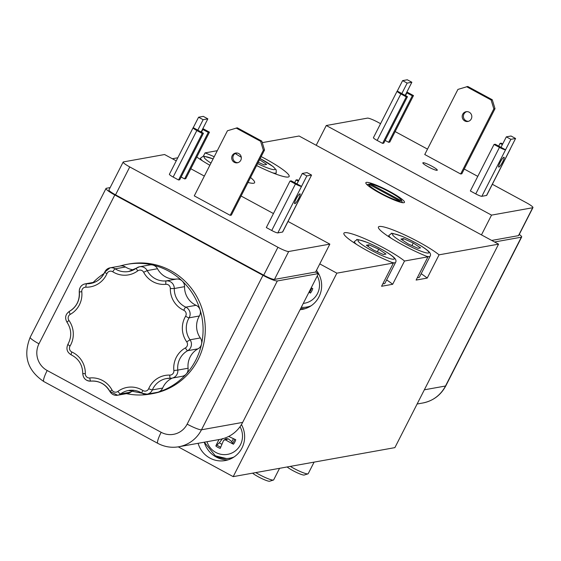 <?xml version="1.0" encoding="UTF-8"?>
<svg xmlns="http://www.w3.org/2000/svg" width="561" height="561" viewBox="0 0 561 561"><rect width="100%" height="100%" fill="white"/><g stroke="black" fill="none" stroke-linecap="round" stroke-linejoin="round"><path stroke-width="0.84" d="M176.245 160.853L164.569 154.527L123.413 161.912A9.881 1.374 27 0 0 123.161 162.059A9.881 1.374 27 0 0 129.759 166.94L277.933 247.275A9.881 1.374 27 0 0 288.684 251.51L329.847 244.126L315.626 272.029L318.473 273.579L277.316 280.963A13.176 1.837 -153 0 1 262.976 275.311L114.802 194.976A13.176 1.837 -153 0 1 106.001 188.468A13.176 1.837 -153 0 1 106.345 188.272L110.145 187.584M123.161 162.059L108.939 189.962A9.881 1.374 27 0 0 115.538 194.842L263.712 275.178A9.881 1.374 27 0 0 274.469 279.413L315.626 272.029M329.847 244.126L288.031 221.462M273.459 213.559L241.09 196.006M204.351 176.091L190.817 168.756M264.526 150.011L231.349 215.122L230.178 215.333L194.274 195.866L227.45 130.755L237.282 127.824L261.791 141.106L260.613 141.316L263.354 150.222L264.526 150.011L261.791 141.106M282.66 231.805A5.603 0.778 -153 0 1 282.681 231.974A5.603 0.778 -153 0 1 282.534 232.051L277.828 232.899A5.603 0.778 -153 0 1 271.734 230.494L266.321 227.563L290.016 181.049L291.194 180.838L296.965 183.917L302.302 173.454L307 172.606L311.565 175.081L306.86 175.923L302.302 173.454M197.795 130.173L203.433 133.259L179.73 179.765L178.559 179.976L173.146 177.045A5.603 0.778 -153 0 1 169.401 174.275A5.603 0.778 -153 0 1 169.548 174.191M202.858 128.623A5.603 0.778 -153 0 1 204.043 129.24L209.456 132.179L185.761 178.686L184.583 178.896L181.133 177.024M242.647 422.405L201.483 429.789A13.176 1.837 -153 0 1 187.15 424.137A19.768 19.249 79.8 0 1 161.161 432.307A13.176 2.356 -61.5 0 0 157.823 443.365C164.443 446.879 171.442 448.015 178.805 446.766L219.968 439.382A32.945 32.089 -100.2 0 0 242.647 422.405L318.473 273.579M203.278 116.372L207.843 118.848L203.138 119.689L198.58 117.221L203.278 116.372M209.456 132.179L208.278 132.389L202.507 129.311L207.843 118.848M203.138 119.689L197.809 130.159L193.243 127.684L198.58 117.221M277.828 232.899L301.53 186.392L296.965 183.917M271.734 230.494L295.437 183.987A5.603 0.778 -153 0 0 301.53 186.392L306.86 175.923M306.362 185.291A5.603 0.778 -153 0 1 306.376 185.46A5.603 0.778 -153 0 1 306.229 185.544L311.565 175.081M203.433 133.259L202.255 133.469L196.841 130.538A5.603 0.778 -153 0 1 193.103 127.768A5.603 0.778 -153 0 1 193.243 127.684M295.437 183.987L290.016 181.049M298.347 181.217L296.047 179.969L297.225 179.758L298.683 180.551M299.883 193.818A5.603 1.003 -61.5 0 1 300.03 193.833A5.603 1.003 -61.5 0 1 298.242 199.232A5.603 1.003 -61.5 0 1 294.693 203.678A5.603 1.003 -61.5 0 1 296.292 198.629A5.603 1.003 -61.5 0 1 299.883 193.818M240.788 160.25A4.944 4.811 79.8 0 1 231.777 158.777A4.944 4.811 79.8 0 1 240.389 155.032A4.944 4.811 79.8 0 1 240.788 160.25M236.237 152.999A4.944 4.811 -100.2 0 0 237.969 162.655M260.613 141.316L236.111 128.034M230.178 215.333L263.354 150.222M294.651 182.711L296.047 179.969M178.559 179.976L202.255 133.469M184.583 178.896L208.278 132.389M481.464 234.891L491.534 215.122L532.691 207.738A9.881 1.374 27 0 0 532.95 207.591A9.881 1.374 27 0 0 526.351 202.71L492.355 184.281M491.709 240.445L518.476 235.641A9.881 1.374 27 0 0 518.729 235.494L532.95 207.591M477.776 176.378L464.249 169.043M427.51 149.121L395.14 131.576M380.561 123.672L378.177 122.375A9.881 1.374 27 0 0 367.42 118.133L326.264 125.517L316.194 145.285M519.283 234.414A13.176 1.837 -153 0 1 521.667 236.994A13.176 1.837 -153 0 1 521.323 237.191L494.564 241.987M326.264 125.517L491.534 215.122M460.658 173.987L493.834 108.876L495.012 108.666L461.836 173.777L460.658 173.987L424.754 154.52L457.93 89.409L467.769 86.478L492.278 99.76L491.099 99.97L466.591 86.689M406.886 92.025A5.603 0.778 -153 0 1 408.071 92.642L413.485 95.58L389.783 142.087L388.612 142.298L385.155 140.425M401.823 93.568L407.454 96.66L383.759 143.167L382.581 143.378L377.167 140.446A5.603 0.778 -153 0 1 373.43 137.676A5.603 0.778 -153 0 1 373.577 137.592M486.689 195.2A5.603 0.778 -153 0 1 486.703 195.368A5.603 0.778 -153 0 1 486.555 195.452L481.857 196.301A5.603 0.778 -153 0 1 475.763 193.896L470.349 190.957L494.045 144.45L495.223 144.24L500.994 147.319L506.324 136.856L511.029 136.007L515.587 138.483L510.882 139.324L506.324 136.856M437.075 170.32A8.099 1.129 -153 0 1 428.899 167.192A8.099 1.129 -153 0 1 422.847 162.844A8.099 1.129 -153 0 1 430.582 165.516A8.099 1.129 -153 0 1 437.285 170.2A8.099 1.129 -153 0 1 437.075 170.32M481.857 196.301L505.552 149.787L500.994 147.319M475.763 193.896L499.458 147.389A5.603 0.778 -153 0 0 505.552 149.787L510.882 139.324M510.384 148.693A5.603 0.778 -153 0 1 510.405 148.861A5.603 0.778 -153 0 1 510.258 148.946L515.587 138.483M407.307 79.774L411.865 82.25L407.16 83.091L402.602 80.623L407.307 79.774M413.485 95.58L412.307 95.791L406.536 92.712L411.865 82.25M407.16 83.091L401.83 93.554L397.272 91.085L402.602 80.623M502.368 144.619L500.068 143.371L501.246 143.16L502.705 143.953M407.454 96.66L406.283 96.871L400.863 93.932A5.603 0.778 -153 0 1 397.125 91.17A5.603 0.778 -153 0 1 397.272 91.085M503.904 157.213A5.603 1.003 -61.5 0 1 504.058 157.234A5.603 1.003 -61.5 0 1 502.27 162.634A5.603 1.003 -61.5 0 1 498.715 167.08A5.603 1.003 -61.5 0 1 500.321 162.031A5.603 1.003 -61.5 0 1 503.904 157.213M466.717 111.653A4.944 4.811 -100.2 0 0 468.449 121.302M462.72 114.269A4.944 4.811 79.8 0 1 471.738 115.734A4.944 4.811 79.8 0 1 463.127 119.486A4.944 4.811 79.8 0 1 462.72 114.269M491.099 99.97L493.834 108.876M495.012 108.666L492.278 99.76M388.612 142.298L412.307 95.791M382.581 143.378L406.283 96.871M498.673 146.112L500.068 143.371M499.458 147.389L494.045 144.45M498.561 244.154L439.067 254.827L427.216 278.081L416.122 280.072L427.966 256.819L404.523 261.026L392.672 284.28L381.578 286.271L393.422 263.018L336.866 273.165L233.194 476.64L394.888 447.629L498.561 244.154L299.097 136.014L262.26 142.627M119.942 266.068A65.889 64.171 79.8 0 1 127.214 264.308A65.889 64.171 79.8 0 1 152.711 265.009A7.433 7.237 79.8 0 1 157.501 268.733A19.768 19.249 -100.2 0 0 176.519 279.048A7.433 7.237 79.8 0 1 182.213 281.005A65.889 64.171 79.8 0 1 200.095 309.903A65.889 64.171 79.8 0 1 201.567 343.963A65.889 64.171 79.8 0 1 195.838 360.057A65.889 64.171 79.8 0 1 186.231 374.054A65.889 64.171 79.8 0 1 158.202 392.118A65.889 64.171 79.8 0 1 150.481 394.018A65.889 64.171 79.8 0 1 126.463 393.647M233.194 476.64L178.265 446.858M309.237 291.699L310.464 293.059A12.84 12.51 -100.2 0 0 312.757 288.564A39.508 1.753 -155 0 1 311.201 287.849M317.267 275.956A18.695 18.211 79.8 0 1 303.277 303.403M308.95 292.281A39.508 9.193 29.1 0 0 310.464 293.059M309.693 306.671A23.064 22.461 79.8 0 1 304.777 307.351L303.487 307.379A22.861 22.265 -100.2 0 0 311.032 305.836M177.809 157.774L172.367 158.749M203.292 156.351L205.06 152.887A36.241 5.049 -153 0 1 214.204 156.743M217.289 150.692L205.06 152.887M261.174 156.596A36.241 5.049 -153 0 1 289.139 176.498A36.241 5.049 -153 0 1 256.601 165.572M241.279 157.255A36.241 5.049 -153 0 1 235.192 153.476M250.522 177.5A36.241 5.049 -153 0 1 254.596 182.69A36.241 5.049 -153 0 1 247.997 182.451M209.863 165.271A36.241 5.049 -153 0 1 196.792 157.031M393.422 263.018A36.241 5.049 -153 0 1 359.538 246.237A36.241 5.049 -153 0 1 343.886 233.208A36.241 5.049 -153 0 1 369.222 240.69A36.241 5.049 -153 0 1 404.523 261.026M427.966 256.819A36.241 5.049 -153 0 1 394.081 240.038A36.241 5.049 -153 0 1 378.43 227.016A36.241 5.049 -153 0 1 403.766 234.491A36.241 5.049 -153 0 1 439.067 254.827M392.672 284.28A36.241 5.049 27 0 0 386.641 279.918M392.09 262.492A23.064 3.212 27 0 0 394.937 262.8A23.064 3.212 27 0 0 395.54 262.457L384.874 283.389A23.064 3.212 -153 0 1 384.278 283.733A23.064 3.212 -153 0 1 382.883 283.705M427.216 278.081A36.241 5.049 27 0 0 421.185 273.719M426.633 256.3A23.064 3.212 27 0 0 429.481 256.608A23.064 3.212 27 0 0 430.084 256.258L419.418 277.19A23.064 3.212 -153 0 1 418.822 277.534A23.064 3.212 -153 0 1 417.426 277.506M403.899 202.703A21.669 3.015 27 0 0 404.292 202.563A21.669 3.015 27 0 0 386.529 189.849A21.669 3.015 27 0 0 365.8 182.949A21.669 3.015 27 0 0 382.819 194.73A21.669 3.015 27 0 0 403.899 202.703M400.449 202.212L400.126 201.182L368.724 184.155L366.971 184.695M400.126 201.182A18.45 2.567 -153 0 1 381.045 193.279A18.45 2.567 -153 0 1 368.724 184.155M368.444 184.429L370.19 183.896A18.45 2.567 -153 0 1 388.121 191.182A18.45 2.567 -153 0 1 401.599 200.508A18.45 2.567 -153 0 1 401.592 200.922L402.16 202.71M402.202 202.612A19.768 2.749 27 0 0 402.181 202.24L401.599 200.508M370.19 183.896L401.592 200.922M316.46 270.388A24.375 23.744 79.8 0 1 318.978 296.853A24.375 23.744 79.8 0 1 302.197 309.413A24.375 23.744 79.8 0 1 300.072 309.693M300.731 308.396A24.375 23.744 -100.2 0 0 305.247 308.655M241.44 424.558A24.375 23.744 79.8 0 1 241.966 448.008A24.375 23.744 79.8 0 1 225.185 460.567A24.375 23.744 79.8 0 1 198.103 443.302M204.274 442.201A24.375 23.744 -100.2 0 0 228.229 459.803M232.682 457.825A23.064 22.461 79.8 0 1 227.759 458.505L226.476 458.533A22.861 22.265 -100.2 0 0 234.021 456.991M319.77 263.894L336.866 273.165M259.582 159.717L266.671 164.45L264.126 164.906L258.277 162.283M408.177 243.923L400.898 239.063L403.443 238.6L413.268 243.011L420.54 247.871L417.994 248.327L408.177 243.923M402.623 240.213L403.443 238.6M411.942 245.613L413.268 243.011M287.12 466.962A10.35 1.438 27 0 0 296.559 472.467A10.35 1.438 27 0 0 304.23 475.027L307.975 473.849A13.176 1.837 -153 0 1 307.863 473.877A13.176 1.837 -153 0 1 290.317 466.387M314.097 462.124L308.206 473.68A13.176 1.837 -153 0 1 307.975 473.849M373.633 250.122L366.354 245.255L368.9 244.799L378.724 249.203L385.996 254.07L383.451 254.526L373.633 250.122M368.079 246.412L368.9 244.799M377.399 251.812L378.724 249.203M252.576 473.161A10.35 1.438 27 0 0 262.015 478.666A10.35 1.438 27 0 0 269.687 481.226L273.431 480.048A13.176 1.837 -153 0 1 273.326 480.076A13.176 1.837 -153 0 1 255.774 472.586M279.553 468.323L273.67 479.879A13.176 1.837 -153 0 1 273.431 480.048M233.32 438.604A8.99 8.759 79.8 0 1 231.728 441.605L232.464 443.463L233.446 444.214A12.84 12.51 -100.2 0 0 235.739 439.719A39.508 1.753 -155 0 1 228.685 436.444M219.021 439.551A39.508 10.098 122.2 0 0 215.845 445.974A12.84 12.51 -100.2 0 0 220.256 448.365A39.508 3.962 -65.2 0 1 223.502 440.623L225.943 438.751L228.299 438.8L231.728 441.605M221.953 444.249A8.99 8.759 79.8 0 1 219.393 442.727L215.845 445.974M222.57 438.548L219.393 442.727M224.049 439.978L225.62 439.95A39.508 9.193 29.1 0 0 233.446 444.214M240.024 426.697A18.695 18.211 79.8 0 1 237.478 448.968A18.695 18.211 79.8 0 1 215.873 452.461A18.695 18.211 79.8 0 1 206.988 441.71M136.456 268.151A19.768 19.249 79.8 0 1 128.637 271.51A19.768 19.249 79.8 0 1 115.152 268.838A7.433 7.237 -100.2 0 0 110.075 267.835L120.37 265.991A7.433 7.237 79.8 0 1 125.44 266.994A19.768 19.249 -100.2 0 0 133.644 269.855M173.868 370.548A23.064 22.461 79.8 0 1 185.403 347.911A4.137 4.025 -100.2 0 0 186.715 341.852A23.064 22.461 79.8 0 1 185.607 316.229A4.137 4.025 -100.2 0 0 183.777 310.282A23.064 22.461 79.8 0 1 170.327 288.543A4.137 4.025 -100.2 0 0 165.853 284.301A23.064 22.461 79.8 0 1 143.658 272.267A4.137 4.025 -100.2 0 0 137.733 270.872A23.064 22.461 79.8 0 1 112.747 271.769A4.137 4.025 -100.2 0 0 106.962 273.593A23.064 22.461 79.8 0 1 85.875 287.183A4.137 4.025 -100.2 0 0 81.78 291.727A23.064 22.461 79.8 0 1 70.244 314.37A4.137 4.025 -100.2 0 0 68.933 320.429A23.064 22.461 79.8 0 1 70.041 346.053A4.137 4.025 -100.2 0 0 71.871 351.999A23.064 22.461 79.8 0 1 85.321 373.738A4.137 4.025 -100.2 0 0 89.795 377.981A23.064 22.461 79.8 0 1 111.99 390.007A4.137 4.025 -100.2 0 0 117.915 391.41A23.064 22.461 79.8 0 1 142.901 390.512A4.137 4.025 -100.2 0 0 148.686 388.689A23.064 22.461 79.8 0 1 169.773 375.099A4.137 4.025 -100.2 0 0 173.868 370.548L177.795 370.085A19.768 19.249 79.8 0 1 187.683 350.681A7.433 7.237 -100.2 0 0 190.039 339.791A19.768 19.249 79.8 0 1 189.085 317.835A7.433 7.237 -100.2 0 0 185.803 307.148A19.768 19.249 79.8 0 1 174.275 288.515A7.433 7.237 -100.2 0 0 166.231 280.893A19.768 19.249 79.8 0 1 147.213 270.584A7.433 7.237 -100.2 0 0 139.549 266.777L149.836 264.932A7.433 7.237 79.8 0 1 152.711 265.009A65.889 64.171 79.8 0 1 182.213 281.005A7.433 7.237 79.8 0 1 184.562 286.664A19.768 19.249 -100.2 0 0 196.091 305.303A7.433 7.237 79.8 0 1 199.379 315.983A19.768 19.249 -100.2 0 0 200.326 337.946A7.433 7.237 79.8 0 1 197.977 348.837A19.768 19.249 -100.2 0 0 188.089 368.24A7.433 7.237 79.8 0 1 182.199 376.305L171.911 378.149A7.433 7.237 -100.2 0 0 177.795 370.085L188.089 368.24M93.189 282.435A65.889 64.171 79.8 0 1 104.023 273.523M158.202 392.118A7.433 7.237 79.8 0 1 157.332 392.335L147.045 394.18A7.433 7.237 -100.2 0 0 152.368 389.909L162.655 388.058A7.433 7.237 79.8 0 1 158.202 392.118M133.742 390.323A19.768 19.249 -100.2 0 0 130.839 392.097A7.433 7.237 79.8 0 1 127.866 393.394L117.572 395.239A7.433 7.237 -100.2 0 0 120.552 393.948L130.839 392.097M172.409 378.058A19.768 19.249 -100.2 0 0 162.655 388.058M127.214 264.308L129.423 263.915A65.889 64.171 79.8 0 1 192.696 290.107A65.889 64.171 79.8 0 1 198.047 359.664A65.889 64.171 79.8 0 1 152.69 393.619L150.481 394.018M129.759 166.94L115.538 194.842M277.933 247.275L263.712 275.178M288.684 251.51L274.469 279.413M178.805 446.766A32.945 32.089 -100.2 0 0 201.483 429.789L277.316 280.963M157.823 443.365L43.842 381.571C27.426 370.505 22.868 355.751 30.175 337.294A13.176 1.837 27 0 0 38.975 343.802L114.802 194.976M43.842 381.571A13.176 2.356 -61.5 0 1 47.187 370.512A19.768 19.249 79.8 0 1 38.975 343.802M161.161 432.307L47.187 370.512M262.976 275.311L187.15 424.137M282.534 232.051L306.229 185.544M173.146 177.045L196.841 130.538M201.469 132.193L202.865 129.451M201.133 132.01L202.507 129.311M532.691 207.738L518.476 235.641M521.323 237.191L445.49 386.017A13.176 1.837 27 0 0 445.834 385.821L521.667 236.994M424.347 389.811L445.49 386.017A32.945 32.089 79.8 0 1 422.812 402.994C433.141 400.884 440.82 395.161 445.834 385.821M405.498 95.594L406.893 92.853M405.161 95.412L406.536 92.712M377.167 140.446L400.863 93.932M486.555 195.452L510.258 148.946M143.658 272.267L147.213 270.584L157.501 268.733M165.853 284.301A3.296 0.743 -96 0 1 166.231 280.893L176.519 279.048M89.795 377.981A3.296 0.743 84 0 0 90.875 381.122A19.768 19.249 79.8 0 1 109.865 391.347M311.657 288.059A11.508 11.206 79.8 0 1 309.483 292.309M301.285 307.316A22.861 22.265 -100.2 0 0 303.487 307.379L301.285 307.316M235.627 153.237A23.064 3.212 27 0 0 237.114 154.71M272.765 172.872A23.064 3.212 27 0 0 275.612 173.181A23.064 3.212 27 0 0 276.208 172.837L275.626 173.98M260.171 158.567A20.427 2.847 -153 0 1 275.044 169.317A20.427 2.847 -153 0 1 257.604 163.602M430.084 256.258C431.22 254.505 430.203 252.429 427.033 250.038C421.788 245.886 413.485 241.321 402.125 236.349C393.829 233.586 390.253 232.675 391.403 233.621L388.99 235.325A23.064 3.212 27 0 0 390.982 238.13M393.051 233.888A20.427 2.847 -153 0 1 423.499 247.548A20.427 2.847 -153 0 1 415.61 248.965A20.427 2.847 -153 0 1 393.051 233.888M395.54 262.457C396.676 260.697 395.659 258.621 392.49 256.23C387.244 252.085 378.941 247.52 367.581 242.541C359.285 239.778 355.709 238.874 356.859 239.813L354.447 241.518A23.064 3.212 27 0 0 356.445 244.33M358.507 240.087A20.427 2.847 -153 0 1 388.955 253.747A20.427 2.847 -153 0 1 381.066 255.157A20.427 2.847 -153 0 1 358.507 240.087M213.117 158.882L204.232 156.323L202.984 156.393L200.572 158.097A23.064 3.212 27 0 0 202.57 160.909M210.971 163.097A20.427 2.847 -153 0 1 204.639 156.659A20.427 2.847 -153 0 1 213.103 158.917M225.62 439.95L228.299 438.8M215.494 455.869A22.861 22.265 -100.2 0 0 226.476 458.533L215.34 455.834L204.316 442.194M234.638 439.214A11.508 11.206 79.8 0 1 232.464 443.463M220.775 447.075A11.508 11.206 79.8 0 1 216.672 444.824M148.686 388.689A3.296 0.421 23.2 0 0 152.368 389.909A19.768 19.249 79.8 0 1 166.526 378.542A19.768 19.249 79.8 0 1 170.439 378.261A7.433 7.237 -100.2 0 0 171.911 378.149L170.404 378.261A3.296 0.729 91.8 0 0 170.439 378.261M141.968 393.177A7.433 7.237 -100.2 0 0 147.045 394.18L141.877 393.163A3.296 0.561 122.3 0 0 141.968 393.177A19.768 19.249 79.8 0 0 128.483 390.505L141.877 393.163A3.296 0.561 122.3 0 1 142.901 390.512M117.915 391.41A3.296 0.673 53.3 0 0 120.552 393.948A19.768 19.249 79.8 0 1 128.483 390.505M109.907 391.438A7.433 7.237 -100.2 0 0 117.572 395.239L109.907 391.438M82.846 373.57A7.433 7.237 -100.2 0 0 90.861 381.122M79.325 291.958A19.768 19.249 79.8 0 1 69.438 311.334A3.296 0.708 -118.9 0 0 69.389 311.355C65.392 314.237 64.592 317.856 66.99 322.21L67.082 322.224M104.69 272.253A19.768 19.249 79.8 0 1 90.594 283.473A19.768 19.249 79.8 0 1 86.682 283.761A7.433 7.237 -100.2 0 0 79.325 291.93L79.241 291.951C79.767 300.535 76.485 307 69.389 311.355A3.296 0.708 -118.9 0 0 70.244 314.37M85.875 287.183A3.296 0.729 -88.2 0 1 86.682 283.761L94.353 282.386M106.962 273.593A3.296 0.421 -156.8 0 1 104.669 272.162L110.075 267.835A7.433 7.237 -100.2 0 0 104.753 272.113A3.296 0.421 -156.8 0 0 104.669 272.162C101.8 278.354 97.109 282.127 90.594 283.473M112.747 271.769A3.296 0.561 -57.7 0 1 115.152 268.838L125.44 266.994M137.733 270.872A3.296 0.673 -126.7 0 1 136.505 268.095L139.549 266.777A7.433 7.237 -100.2 0 0 136.568 268.067A3.296 0.673 -126.7 0 0 136.505 268.095L128.637 271.51M170.327 288.543L174.275 288.515L184.562 286.664M183.777 310.282A3.296 0.617 -65.4 0 1 185.803 307.148L196.091 305.303M185.607 316.229A3.296 0.498 30.8 0 0 189.085 317.835L199.379 315.983M186.715 341.852L190.039 339.791L200.326 337.946M185.403 347.911A3.296 0.708 61.1 0 0 187.683 350.681L197.977 348.837M169.773 375.099A3.296 0.729 91.8 0 0 170.404 378.261L166.526 378.542M111.99 390.007L109.816 391.424C105.454 384.068 99.136 380.638 90.875 381.122A3.296 0.743 84 0 0 90.889 381.122C85.938 381.038 83.238 378.507 82.762 373.535L82.846 373.5M85.321 373.738L82.762 373.535C82.551 364.93 78.708 358.71 71.233 354.861A3.296 0.617 114.6 0 0 71.317 354.868M71.871 351.999A3.296 0.617 114.6 0 0 71.233 354.861C67.018 352.294 65.925 348.753 67.944 344.237A3.296 0.498 -149.2 0 1 68.028 344.188M70.041 346.053A3.296 0.498 -149.2 0 1 67.944 344.237C71.955 336.747 71.633 329.405 66.99 322.21L68.933 320.429M81.78 291.727L79.241 291.951C79.311 287.449 81.296 284.757 85.209 283.866L94.977 282.113M30.175 337.294L106.001 188.468M282.681 231.974L306.376 185.46M169.401 174.275L193.103 127.768M417.103 404.018L422.812 402.994M373.43 137.676L397.125 91.17M486.703 195.368L510.405 148.861M276.208 172.837L276.18 169.906L273.158 166.61L260.185 158.539M388.99 235.325L388.408 236.462M354.447 241.518L353.865 242.661M200.572 158.097L199.989 159.24"/></g></svg>
